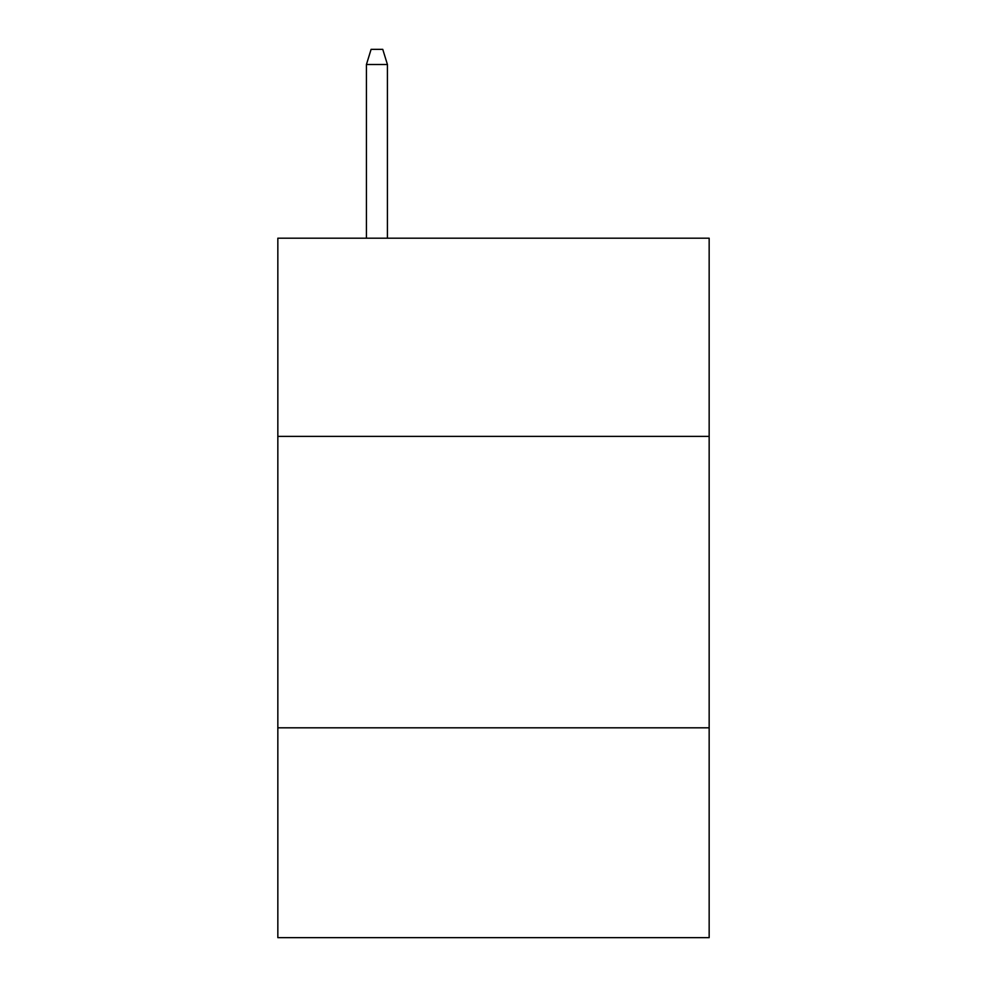 <?xml version="1.0" encoding="UTF-8"?>
<svg xmlns="http://www.w3.org/2000/svg" width="987" height="987" viewBox="0 0 987 987"><rect width="100%" height="100%" fill="white"/><g stroke="black" fill="none" stroke-linecap="round" stroke-linejoin="round"><path stroke-width="1.48" d="M709.159 436.377L709.159 238.2L277.84 238.2L277.84 436.377L709.159 436.377L709.159 937.65L277.84 937.65L277.84 436.377M709.159 727.814L277.84 727.814M387.422 238.2L387.422 64.5L366.436 64.5L366.436 238.2M366.436 64.5L371.1 49.35L382.759 49.35L387.422 64.5"/></g></svg>
